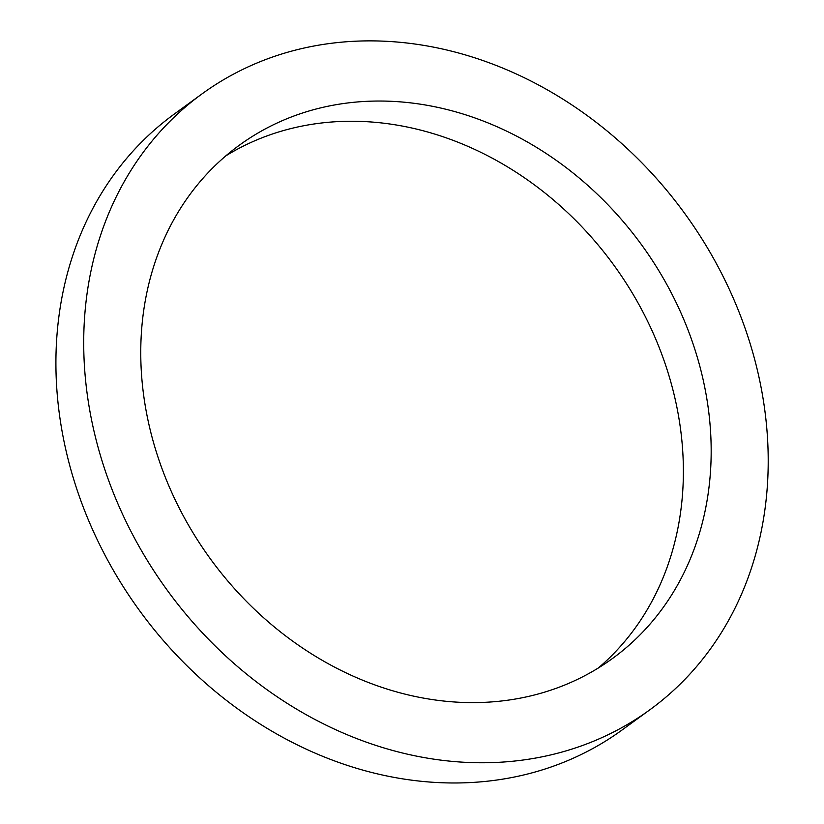 <?xml version="1.0" encoding="UTF-8"?>
<svg xmlns="http://www.w3.org/2000/svg" width="824" height="824" viewBox="0 0 824 824"><rect width="100%" height="100%" fill="white"/><g stroke="black" fill="none" stroke-linecap="round" stroke-linejoin="round"><path stroke-width="1.24" d="M598.348 667.976A317.292 266.708 54 0 0 613.849 265.132A317.292 266.708 54 0 0 225.807 155.87M146.353 412.021A317.292 266.708 -126 0 1 239.321 145.23A317.292 266.708 -126 0 1 641.649 244.913A317.292 266.708 -126 0 1 612.634 658.397A317.292 266.708 -126 0 1 146.353 412.021M649.961 709.711L622.161 729.93A380.75 320.052 -126 0 1 62.624 434.279A380.75 320.052 -126 0 1 174.194 114.134L201.993 93.905A380.75 320.052 54 0 0 90.424 414.06A380.75 320.052 54 0 0 649.961 709.711A380.75 320.052 54 0 0 684.785 213.54A380.75 320.052 54 0 0 201.993 93.905"/></g></svg>
